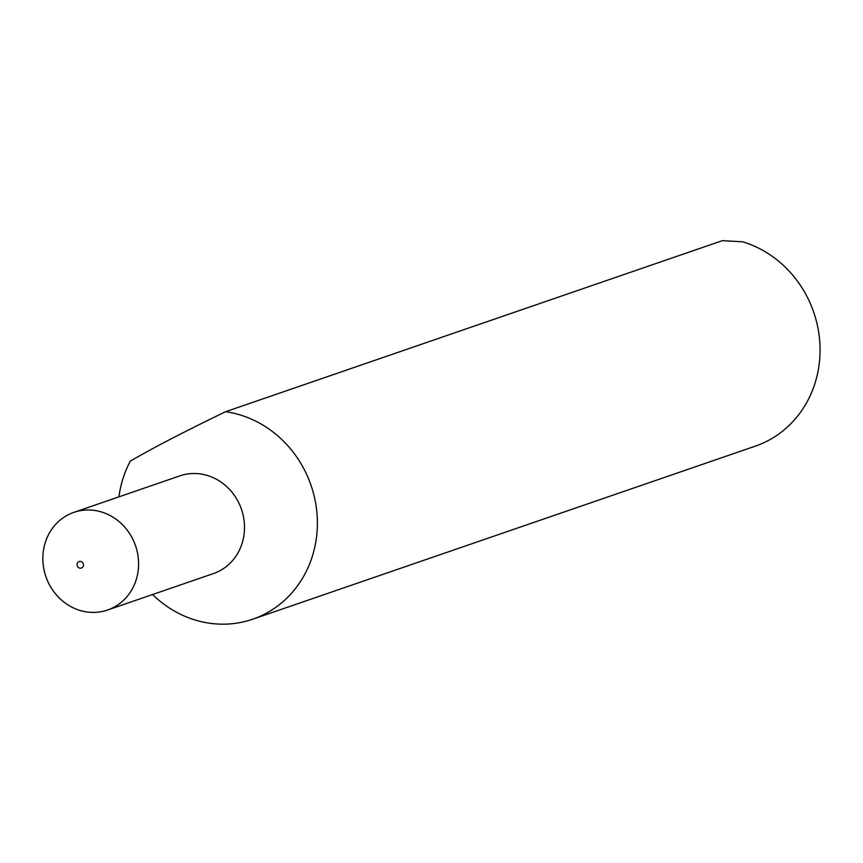 <?xml version="1.0" encoding="UTF-8"?>
<svg xmlns="http://www.w3.org/2000/svg" width="863" height="863" viewBox="0 0 863 863"><rect width="100%" height="100%" fill="white"/><g stroke="black" fill="none" stroke-linecap="round" stroke-linejoin="round"><path stroke-width="1.29" d="M80.691 561.435A3.441 3.161 -109 0 0 77.098 564.165A3.441 3.161 -109 0 0 79.838 568.145A3.441 3.161 -109 0 0 83.431 565.427A3.441 3.161 -109 0 0 80.691 561.435M97.077 510.864A51.651 47.4 -109 0 0 73.905 512.352A51.651 47.4 -109 0 0 43.15 564.262A51.651 47.4 -109 0 0 84.358 611.533A51.651 47.4 -109 0 0 107.541 610.033A51.651 47.4 -109 0 0 138.285 558.124A51.651 47.4 -109 0 0 97.077 510.864M107.541 610.033L213.463 573.561A51.651 47.4 -109 0 0 244.207 521.651A51.651 47.4 -109 0 0 202.999 474.38A51.651 47.4 -109 0 0 179.828 475.88L73.905 512.352M152.557 594.531A107.605 98.76 -109 0 0 204.412 622.342A107.605 98.76 -109 0 0 252.686 619.224A107.605 98.76 -109 0 0 316.753 511.079A107.605 98.76 -109 0 0 230.906 412.622A107.605 98.76 -109 0 0 225.61 411.716C185.491 431.058 153.722 447.519 130.302 461.122A107.605 98.76 -109 0 0 118.921 496.851M252.686 619.224L755.373 446.128A107.605 98.76 -109 0 0 819.85 342.967A107.605 98.76 -109 0 0 742.752 241.813L722.363 240.658L225.61 411.716"/></g></svg>
